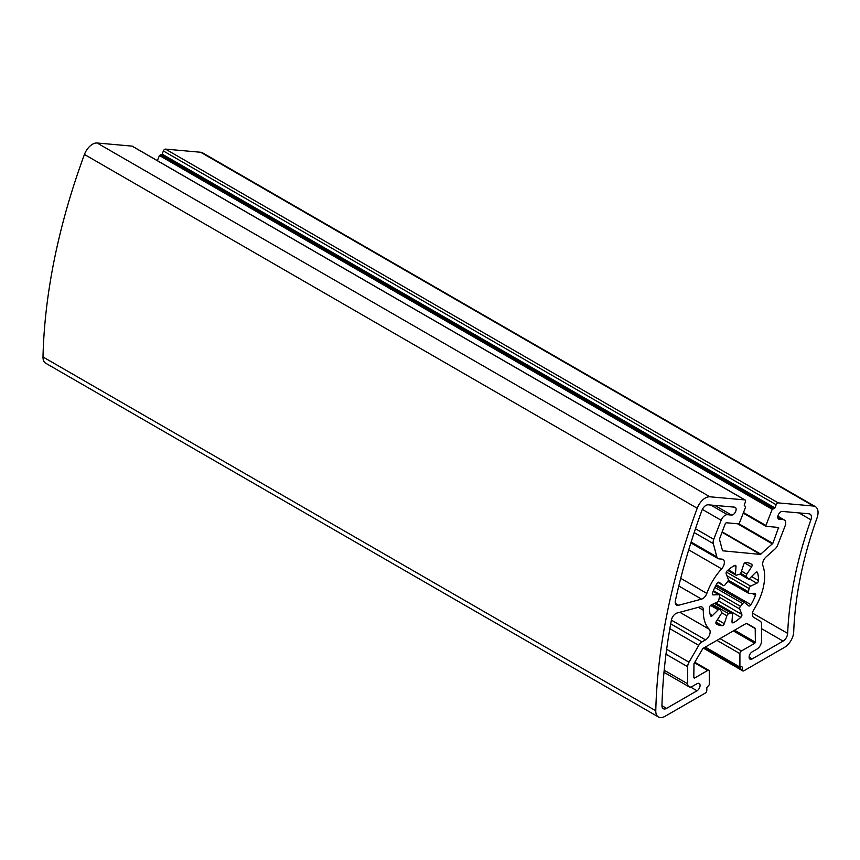 <?xml version="1.0" encoding="UTF-8"?>
<svg xmlns="http://www.w3.org/2000/svg" width="860" height="860" viewBox="0 0 860 860"><rect width="100%" height="100%" fill="white"/><g stroke="black" fill="none" stroke-linecap="round" stroke-linejoin="round"><path stroke-width="1.29" d="M97.115 142.996A12.997 7.503 120 0 0 92.525 144.233A12.997 7.503 120 0 0 84.441 154.456A487.469 281.435 120 0 0 43 356.964A12.997 7.503 120 0 0 45.688 363.21L658.47 717.004A12.997 7.503 -60 0 1 655.782 710.758A487.469 281.435 -60 0 1 697.224 508.249A12.997 7.503 -60 0 1 705.308 498.015A12.997 7.503 -60 0 1 709.898 496.79L97.115 142.996L132.031 146.114A2.171 1.247 120 0 1 132.354 146.221L745.136 500.004A2.171 1.247 -60 0 1 745.383 502.003L744.158 505.153L745.663 506.927L739.385 523.116L738.546 523.858L726.205 522.751L725.367 523.493L719.433 539.209L722.54 550.787L760.412 554.41L721.991 532.222M779.289 519.322A4.332 2.505 -60 0 1 778.655 519.128A4.332 2.505 -60 0 1 777.988 515.656A4.332 2.505 -60 0 1 780.826 511.84A4.332 2.505 -60 0 1 782.353 511.431L809.12 513.818A6.504 3.752 -60 0 1 810.066 514.119A6.504 3.752 -60 0 1 810.905 519.806A301.15 173.87 120 0 0 787.663 633.401A6.504 3.752 -60 0 1 783.073 641.098L752.167 658.943A4.332 2.505 -60 0 1 750.006 659.158A4.332 2.505 -60 0 1 749.339 655.686A4.332 2.505 -60 0 1 752.167 651.858L756.918 649.117A6.504 3.752 120 0 0 761.508 641.162L761.508 624.091A6.504 3.752 -60 0 0 760.165 621.124L753.672 617.372A6.504 3.752 -60 0 1 753.93 609.439A43.333 25.015 120 0 0 762.895 565.665A6.504 3.752 -60 0 1 766.034 556.968L774.903 549.099A6.504 3.752 -60 0 0 777.698 545.014L785.083 525.976A6.504 3.752 120 0 0 784.352 519.988A6.504 3.752 120 0 0 783.406 519.698L778.171 518.677M690.859 542.896L718.036 558.581A6.504 3.752 -60 0 0 718.992 558.882L722.077 559.15A6.504 3.752 -60 0 1 723.024 559.451A6.504 3.752 -60 0 1 721.626 568.858A43.333 25.015 120 0 0 706.823 593.411A6.504 3.752 -60 0 1 701.556 599.13L678.637 605.268A6.504 3.752 -60 0 1 676.573 605.085A6.504 3.752 -60 0 1 675.412 600.506A478.805 276.436 -60 0 1 701.857 510.56A6.504 3.752 -60 0 1 705.909 505.422A6.504 3.752 -60 0 1 708.21 504.809L734.591 507.163A4.332 2.505 -60 0 1 735.225 507.357A4.332 2.505 -60 0 1 735.493 511.861A4.332 2.505 -60 0 1 731.527 515.065L727.409 514.688A6.504 3.752 120 0 0 725.12 515.312A6.504 3.752 120 0 0 721.132 520.257L713.746 539.306L695.471 528.75M666.005 654.213L687.667 666.726L687.667 683.797A6.504 3.752 120 0 0 689.021 686.764A6.504 3.752 120 0 0 692.268 686.441L697.019 683.7A4.332 2.505 -60 0 1 699.18 683.485A4.332 2.505 -60 0 1 699.846 686.957A4.332 2.505 -60 0 1 697.019 690.784L666.554 708.371A6.504 3.752 -60 0 1 663.296 708.694A6.504 3.752 -60 0 1 661.953 705.544A478.805 276.436 -60 0 1 671.391 620.157A6.504 3.752 -60 0 1 675.863 613.524A6.504 3.752 -60 0 1 677.046 613.019L699.976 606.88A6.504 3.752 -60 0 1 702.039 607.063A6.504 3.752 -60 0 1 703.372 610.267A43.333 25.015 120 0 0 709.263 629.273A6.504 3.752 -60 0 1 709.661 634.583A6.504 3.752 -60 0 1 705.555 639.851L701.996 641.915L670.714 623.844M713.08 591.4L718.777 594.69L713.209 594.905A2.171 1.247 -60 0 1 712.768 594.808A2.171 1.247 -60 0 1 712.51 592.852A34.669 20.017 -60 0 1 717.014 583.478A2.171 1.247 -60 0 1 718.078 582.37A2.171 1.247 -60 0 1 719.164 582.263A2.171 1.247 -60 0 1 719.25 582.327L723.206 585.477L717.949 582.446L723.292 585.542A2.171 1.247 -60 0 0 725.249 584.617A21.661 12.513 -60 0 1 727.463 581.865A2.171 1.247 -60 0 0 728.248 579.199L726.141 573.749A2.171 1.247 -60 0 1 727.162 570.857A34.669 20.017 -60 0 1 733.988 565.794A34.669 20.017 -60 0 1 734.494 565.514A2.171 1.247 -60 0 1 735.547 565.418A2.171 1.247 -60 0 1 735.988 566.568L735.45 573.953L728.323 569.836M714.843 587.477L742.728 603.58A2.171 1.247 -60 0 1 743.599 602.763A2.171 1.247 -60 0 1 744.685 602.656A2.171 1.247 -60 0 1 744.771 602.72L748.727 605.87A2.171 1.247 -60 0 0 748.813 605.934A2.171 1.247 -60 0 0 750.963 604.72L716.305 584.714M726.915 575.749L749.06 588.53A2.171 1.247 -60 0 1 750.576 586.208A2.171 1.247 -60 0 1 750.705 586.133L726.313 572.05M739.912 574.125L748.146 578.887A2.171 1.247 -60 0 0 749.759 578.371L755.532 572.609A2.171 1.247 -60 0 1 756.058 572.19A2.171 1.247 -60 0 1 757.144 572.083A2.171 1.247 -60 0 1 757.531 572.62A34.669 20.017 -60 0 1 758.499 580.532A2.171 1.247 -60 0 1 756.832 583.22L750.705 586.133M727.7 570.374L735.891 575.103A2.171 1.247 -60 0 0 736.708 575.125A21.661 12.513 -60 0 1 739.17 574.458A2.171 1.247 -60 0 0 741.083 572.438L743.674 564.515A2.171 1.247 -60 0 1 745.072 562.687A2.171 1.247 -60 0 1 745.803 562.483A34.669 20.017 -60 0 1 751.317 564.074A34.669 20.017 -60 0 1 751.672 564.289A2.171 1.247 -60 0 1 751.554 566.944L746.846 574.222L741.503 571.137M710.543 605.397L718.218 609.826L712.445 615.588A2.171 1.247 -60 0 1 710.833 616.115A2.171 1.247 -60 0 1 710.446 615.577A34.669 20.017 -60 0 1 709.478 607.665A2.171 1.247 -60 0 1 711.016 605.053A2.171 1.247 -60 0 1 711.145 604.978L717.272 602.064A2.171 1.247 -60 0 0 718.906 599.667A21.661 12.513 -60 0 1 719.573 596.432A2.171 1.247 -60 0 0 719.218 594.787A2.171 1.247 -60 0 0 718.777 594.69M718.218 609.826A2.171 1.247 -60 0 1 718.745 609.417A2.171 1.247 -60 0 1 719.831 609.31A2.171 1.247 -60 0 1 720.132 609.633A21.661 12.513 -60 0 0 721.411 611.46A2.171 1.247 -60 0 1 721.132 613.976L716.423 621.253A2.171 1.247 -60 0 0 716.305 623.909A34.669 20.017 -60 0 0 716.659 624.124A34.669 20.017 -60 0 0 722.174 625.714A2.171 1.247 -60 0 0 724.303 623.683L717.423 619.716M721.637 612.718L726.893 615.76A2.171 1.247 -60 0 1 728.28 613.933A2.171 1.247 -60 0 1 728.807 613.739L712.51 604.333M161.315 154.864L162.153 154.123L774.935 507.905L774.097 508.647L161.315 154.864L159.412 155.51L157.412 160.68M738.847 523.783L772.828 543.402L778.612 527.46L766.142 526.32L765.916 525.481L772.194 509.292L774.097 508.647M703.426 648.161L742.814 670.897A2.171 1.247 -60 0 0 743.9 670.789L784.535 647.333A12.997 7.503 120 0 0 793.716 631.863A292.475 168.861 -60 0 1 817 518.086A12.997 7.503 120 0 0 815.355 506.626L202.562 152.833A12.997 7.503 120 0 0 200.659 152.252L165.464 149.102A2.171 1.247 120 0 0 164.701 149.307A2.171 1.247 120 0 0 163.378 150.962L162.153 154.123M774.935 507.905L776.161 504.745A2.171 1.247 -60 0 1 777.483 503.1A2.171 1.247 -60 0 1 778.257 502.896L813.452 506.035L200.659 152.252M694.418 678.132L693.805 677.777L694.418 678.132L707.737 670.434A2.171 1.247 -60 0 1 708.823 670.327A2.171 1.247 -60 0 1 709.274 671.316L709.274 684.764L706.823 687.591L706.823 690.429A2.171 1.247 -60 0 1 705.286 693.074L664.974 716.358A12.997 7.503 -60 0 1 658.47 717.004M694.192 532.577L713.284 543.595A6.504 3.752 -60 0 1 713.746 539.306M713.284 543.595L716.853 556.893L691.128 542.047M718.036 558.581A6.504 3.752 -60 0 1 716.853 556.893M669.854 628.66L698.75 645.344A6.504 3.752 -60 0 1 701.996 641.915M698.75 645.344L689.021 662.2L666.661 649.289M687.667 666.726A6.504 3.752 -60 0 1 689.021 662.2M719.368 597.238L739.729 608.998L741.825 614.448A2.171 1.247 -60 0 1 740.815 617.34A34.669 20.017 -60 0 1 733.483 622.683A2.171 1.247 -60 0 1 732.43 622.78A2.171 1.247 -60 0 1 731.989 621.63L732.526 614.244A2.171 1.247 -60 0 0 732.086 613.094A2.171 1.247 -60 0 0 731.269 613.072A21.661 12.513 -60 0 1 728.807 613.739M726.893 615.76L724.303 623.683M735.891 575.103A2.171 1.247 -60 0 1 735.45 573.953M740.654 573.33L746.566 576.748A2.171 1.247 -60 0 1 746.846 574.222M746.566 576.748A21.661 12.513 -60 0 1 747.845 578.565L740.019 574.039M749.06 588.53A21.661 12.513 -60 0 1 748.404 591.766L728.302 580.156M752.081 593.4L755.467 595.346A2.171 1.247 -60 0 0 755.209 593.389A2.171 1.247 -60 0 0 754.768 593.292L749.2 593.508A2.171 1.247 -60 0 1 748.759 593.411A2.171 1.247 -60 0 1 748.404 591.766M755.467 595.346A34.669 20.017 -60 0 1 750.963 604.72M742.728 603.58A21.661 12.513 -60 0 1 740.514 606.332L713.381 590.669M739.729 608.998A2.171 1.247 -60 0 1 740.514 606.332M693.805 677.777L693.977 663.608L702.889 648.472L746.297 623.414L755.209 628.262L755.381 642.226L754.768 643.28L741.438 650.977A2.171 1.247 -60 0 0 739.912 653.632L739.912 667.08L741.75 666.726M742.814 670.897A2.171 1.247 -60 0 1 742.363 669.908L742.363 667.08M815.355 506.626A12.997 7.503 120 0 0 813.452 506.035M772.828 543.402L760.412 554.41M709.898 496.79L744.824 499.907A2.171 1.247 -60 0 1 745.136 500.004M746.727 623.36L755.209 628.262L746.727 623.36M727.409 514.688L710.672 505.024M744.588 602.602L715.649 585.896M773.033 508.55L160.25 154.768M165.464 149.102L778.257 502.896M43 356.964L655.782 710.758M697.224 508.249L84.441 154.456M749.103 657.169L752.167 658.943M761.508 628.649L783.073 641.098M752.457 613.072L787.663 633.401M810.905 519.806L798.972 512.915M777.805 516.462L783.406 519.698M675.39 603.387L678.637 605.268M678.798 585.982L701.556 599.13M680.722 578.339L706.823 593.411M721.626 568.858L688.709 549.852M702.351 509.41L721.132 520.257M731.527 515.065L714.789 505.39M661.953 705.716L666.554 708.371M690.558 687.054L697.019 690.784M687.667 683.797L664.189 670.241M705.555 639.851L671.402 620.135M679.83 612.277L709.263 629.273M703.372 610.267L698.288 607.321M733.483 622.683L731.989 621.823M715.67 602.817L740.815 617.34M741.825 614.448L718.433 600.936M749.178 578.801L756.832 583.22M758.499 580.532L751.586 576.544M756.488 572.018L757.531 572.62M744.674 562.967L751.554 566.944M751.672 564.289L750.963 563.88M734.322 565.611L735.988 566.568M713.209 594.905L712.467 594.475M712.445 615.588L710.102 614.244M716.004 622.156L722.174 625.714M744.824 499.907L132.031 146.114M722.131 531.835L760.885 554.205M772.463 543.939L737.514 523.761M778.708 528.266L777.032 527.298M765.916 526.191L743.266 513.108M743.491 512.538L765.916 525.481M772.194 509.292L159.412 155.51M705.286 647.086L739.912 667.08M739.912 653.632L716.928 640.367M719.992 638.593L741.438 650.977M754.768 643.28L733.322 630.896M734.547 630.197L755.381 642.226M755.381 628.66L746.297 623.414M707.737 670.434L694.461 662.77M714.488 603.387L731.269 613.072M163.378 150.962L776.161 504.745M742.363 669.908L704.061 647.795M715.66 585.896L744.685 602.656M711.79 604.677L719.831 609.31M777.849 516.236L784.352 519.988M663.995 672.316L689.021 686.764M727.85 581.338L748.759 593.411M713.133 591.282L719.218 594.787M714.907 603.183L732.086 613.094M743.255 513.14L766.013 526.288M705.039 647.236L740.095 667.467M694.783 662.221L708.823 670.327"/></g></svg>
